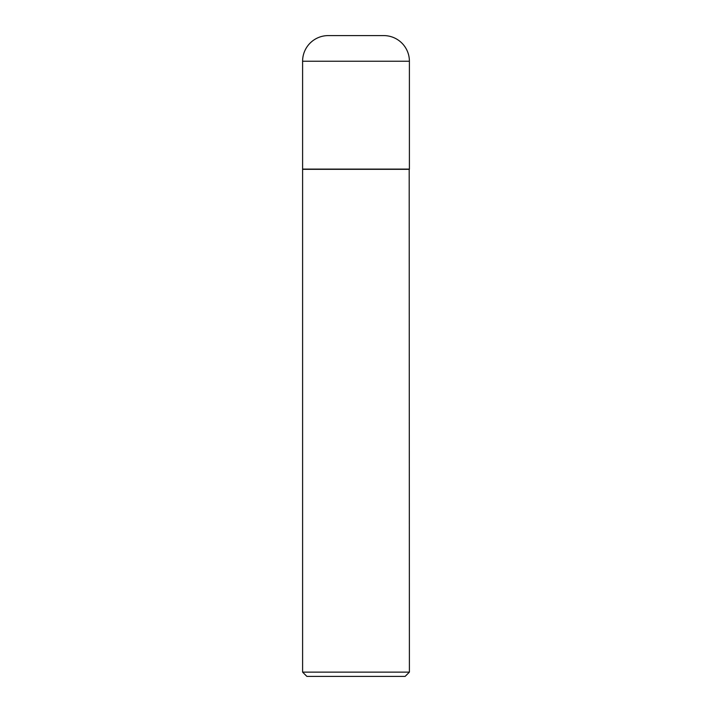 <?xml version="1.0" encoding="UTF-8"?>
<svg xmlns="http://www.w3.org/2000/svg" width="712" height="712" viewBox="0 0 712 712"><rect width="100%" height="100%" fill="white"/><g stroke="black" fill="none" stroke-linecap="round" stroke-linejoin="round"><path stroke-width="1.07" d="M302.6 61.232L302.6 169.1L409.4 169.1L409.4 61.232L302.6 61.232A25.632 25.632 0 0 1 328.232 35.6L383.768 35.6A25.632 25.632 0 0 1 409.4 61.232M409.4 169.314L302.6 169.314L302.6 672.128L409.4 672.128L409.186 169.1M409.4 672.128L405.128 676.4L306.872 676.4L302.6 672.128"/></g></svg>
